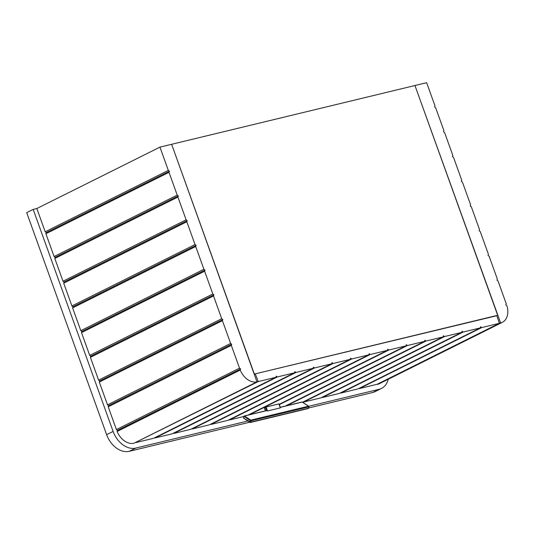 <?xml version="1.0" encoding="UTF-8"?>
<svg xmlns="http://www.w3.org/2000/svg" width="534" height="534" viewBox="0 0 534 534"><rect width="100%" height="100%" fill="white"/><g stroke="black" fill="none" stroke-linecap="round" stroke-linejoin="round"><path stroke-width="0.8" d="M435.016 105.952L426.639 82.69L414.951 85.513L500.652 322.997A16.594 11.882 63.5 0 0 502.287 322.376A16.594 11.882 63.5 0 0 506.886 305.648L505.838 304.881L506.219 303.733L498.022 280.951L496.94 280.156L497.321 279.015L489.117 256.227L488.036 255.439L488.423 254.291L480.22 231.509L479.138 230.715L479.519 229.567L471.315 206.785L470.24 205.99L470.621 204.842L462.417 182.061L461.336 181.266L461.716 180.125L453.513 157.336L452.438 156.549L452.819 155.401L444.615 132.619L443.534 131.825L443.914 130.676L435.717 107.895L434.636 107.1L435.016 105.952M502.287 322.376L379.173 383.786A16.594 11.882 -116.5 0 1 377.538 384.4L377.271 384.213M107.514 404.852L99.311 382.07L222.424 320.667L230.628 343.449L107.514 404.852L108.596 405.646L108.215 406.795L116.412 429.576L117.493 430.371L117.126 431.479L240.233 370.075A16.594 11.882 63.5 0 0 256.961 381.87L171.634 144.3L159.946 147.124L36.833 208.527L45.21 231.796L46.291 232.59L45.911 233.738L54.108 256.52L55.189 257.315L54.808 258.456L63.012 281.244L64.093 282.032L63.706 283.18L71.91 305.962L72.991 306.756L72.611 307.904L80.814 330.686L81.889 331.481L81.508 332.629L89.712 355.41L90.793 356.205L90.413 357.346L98.616 380.135L99.691 380.922L99.311 382.07M89.712 355.41L212.826 294L213.9 294.795L213.52 295.943L221.723 318.725L98.616 380.135M213.52 295.943L90.413 357.346M212.826 294L204.622 271.219L81.508 332.629M71.91 305.962L195.023 244.559L196.105 245.353L195.718 246.501L203.921 269.283L80.814 330.686M195.718 246.501L72.611 307.904M195.023 244.559L186.82 221.777L63.706 283.18M54.108 256.52L177.221 195.117L178.303 195.905L177.922 197.053L186.119 219.834L63.012 281.244M177.922 197.053L54.808 258.456M177.221 195.117L169.018 172.328L45.911 233.738M230.628 343.449L231.703 344.243L231.322 345.385L239.526 368.173L116.412 429.576M231.322 345.385L108.215 406.795M159.946 147.124L168.323 170.393L45.21 231.796M256.994 381.857L133.854 443.273A16.594 11.882 -116.5 0 1 117.126 431.479M168.323 170.393L169.398 171.187L169.018 172.328M186.119 219.834L187.2 220.629L186.82 221.777M203.921 269.283L205.003 270.077L204.622 271.219M221.723 318.725L222.805 319.519L222.424 320.667M239.526 368.173L240.607 368.961L240.233 370.075M240.607 368.961L117.493 430.371M169.398 171.187L46.291 232.59M178.303 195.905L55.189 257.315M187.2 220.629L64.093 282.032M196.105 245.353L72.991 306.756M205.003 270.077L81.889 331.481M213.9 294.795L90.793 356.205M222.805 319.519L99.691 380.922M231.703 344.243L108.596 405.646M388.211 379.274A21.781 15.593 -116.5 0 1 381.49 388.425A21.781 15.593 -116.5 0 1 379.1 389.293L308.792 406.281M381.49 388.425L375.008 391.656A21.781 15.593 -116.5 0 1 372.619 392.523L308.652 407.983M247.93 420.986L135.783 448.079A21.781 15.593 -116.5 0 1 113.108 431.425L33.181 209.415L36.833 208.527M249.799 422.2L129.308 451.31A21.781 15.593 -116.5 0 1 106.633 434.663L26.7 212.645L33.181 209.415M497.675 315.287L414.951 85.513L171.634 144.3L254.358 374.074L496.834 315.707M277.373 376.944L155.067 437.947L172.182 433.808L294.488 372.805L277.373 376.944L276.292 376.15L275.911 377.298L258.249 381.563L135.676 442.372M295.943 372.452L173.643 433.454L190.758 429.323L313.058 368.32L295.943 372.452L294.868 371.664L294.488 372.805M314.519 367.966L192.22 428.969L209.335 424.83L331.634 363.834L314.519 367.966L313.445 367.172L313.058 368.32M333.096 363.48L210.797 424.477L227.911 420.345L350.211 359.342L333.096 363.48L332.021 362.686L331.634 363.834M248.136 415.031L368.787 354.856L351.672 358.988L229.373 419.991L243.824 416.5M279.189 404.325L387.364 350.364L370.249 354.503L249.598 414.678M285.289 406.054L405.94 345.878L388.825 350.017L279.309 404.639M302.558 402.222L424.517 341.393L407.402 345.525L286.751 405.706M425.978 341.039L303.679 402.042L320.794 397.903L443.093 336.901L425.978 341.039L424.897 340.245L424.517 341.393M444.555 336.547L322.256 397.55L339.37 393.418L461.67 332.415L444.555 336.547L443.474 335.759L443.093 336.901M463.132 332.061L340.832 393.064L357.947 388.926L480.246 327.929L463.132 332.061L462.05 331.267L461.67 332.415M377.124 384.28L359.402 388.572L481.708 327.576L499.397 323.297L496.76 315.507L255.272 373.853L258.249 381.563M255.272 373.853L254.431 374.274M350.211 359.342L350.591 358.194L351.672 358.988M368.787 354.856L369.168 353.708L370.249 354.503M387.364 350.364L387.744 349.223L388.825 350.017M405.94 345.878L406.321 344.73L407.402 345.525M480.246 327.929L480.627 326.781L481.708 327.576M275.911 377.298L153.605 438.294L135.943 442.566M302.458 402.249L302.191 402.075A0.521 0.36 -103.6 0 0 301.91 402.049M244.185 415.993A0.521 0.36 76.4 0 1 244.465 416.019L243.691 417.621M266.286 410.653A0.521 0.36 76.4 0 1 266.566 410.679L265.398 407.248L266.086 406.995L267.521 410.973L280.303 407.883L278.875 403.911L266.086 406.995M280.17 407.469L280.303 407.883L280.17 407.469M267.521 410.973L266.653 410.739M264.45 407.809L265.398 407.248M243.965 416.266L250.339 420.679L250.813 420.138A0.521 0.36 76.4 0 1 251.06 420.819L250.339 420.679L250.279 422.421A0.521 0.36 76.4 0 0 250.74 422.194L243.938 418.309M308.005 408.477A0.521 0.36 -103.6 0 0 308.465 408.243L308.525 407.969M280.29 407.369L302.191 402.075L308.532 406.187A0.521 0.36 -103.6 0 1 308.779 406.875L251.06 420.819L250.74 422.194L308.465 408.243L308.932 406.761L308.532 406.187L250.813 420.138L244.465 416.019L266.566 410.679M499.437 323.264L500.378 322.796M500.652 322.997L377.538 384.4M133.854 443.273L256.961 381.87M372.619 392.523L379.1 389.293M129.308 451.31L135.783 448.079M106.633 434.663L113.108 431.425M377.071 384.306L499.37 323.304M257.028 381.837L257.975 381.363M264.423 407.729L265.538 410.826M499.397 323.297L377.097 384.3M266.339 410.633L244.238 415.973A0.521 0.521 0 0 0 243.851 416.36L243.537 417.735A0.521 0.521 0 0 0 243.758 418.289L250.106 422.401A0.521 0.521 0 0 0 250.506 422.467L308.231 408.523A0.521 0.521 0 0 0 308.619 408.136L308.932 406.761A0.521 0.521 0 0 0 308.712 406.214L302.364 402.095A0.521 0.521 0 0 0 301.964 402.029L280.257 407.275M280.417 407.722L279.035 403.891M265.398 410.86L264.303 407.816"/></g></svg>

